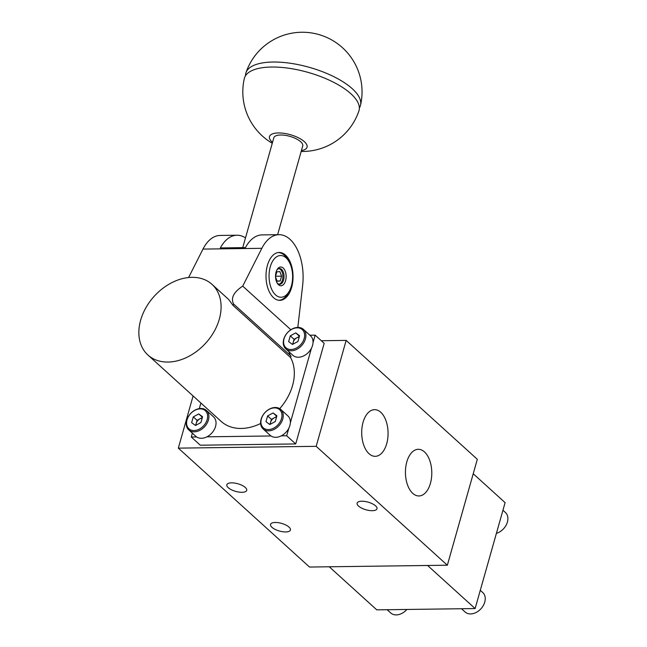 <?xml version="1.0" encoding="UTF-8"?>
<svg xmlns="http://www.w3.org/2000/svg" width="647" height="647" viewBox="0 0 647 647"><rect width="100%" height="100%" fill="white"/><g stroke="black" fill="none" stroke-linecap="round" stroke-linejoin="round"><path stroke-width="0.97" d="M406.801 461.918A23.332 13.183 89.2 0 0 418.649 495.958A23.332 13.183 89.2 0 0 431.792 472.456A23.332 13.183 89.2 0 0 418.035 449.309A23.332 13.183 89.2 0 0 406.801 461.918M363.072 422.289A23.332 13.183 89.2 0 0 374.92 456.321A23.332 13.183 89.2 0 0 388.071 432.819A23.332 13.183 89.2 0 0 374.306 409.672A23.332 13.183 89.2 0 0 363.072 422.289M231.537 482.84A10.328 3.963 -164.2 0 0 226.83 484.765A10.328 3.963 -164.2 0 0 235.686 491.388A10.328 3.963 -164.2 0 0 246.701 490.386A10.328 3.963 -164.2 0 0 242.107 485.387A10.328 3.963 -164.2 0 0 231.537 482.84M361.819 501.223A10.328 3.963 -164.2 0 0 357.112 503.156A10.328 3.963 -164.2 0 0 365.967 509.779A10.328 3.963 -164.2 0 0 376.983 508.777A10.328 3.963 -164.2 0 0 372.397 503.778A10.328 3.963 -164.2 0 0 361.819 501.223M275.258 522.469A10.328 3.963 -164.2 0 0 270.551 524.402A10.328 3.963 -164.2 0 0 279.407 531.025A10.328 3.963 -164.2 0 0 290.422 530.022A10.328 3.963 -164.2 0 0 285.837 525.024A10.328 3.963 -164.2 0 0 275.258 522.469M193.097 395.956L178.329 448.136L316.181 446.325L447.344 565.219L477.316 459.297L346.153 340.395L321.308 340.726M316.181 446.325L346.153 340.395M178.329 448.136L309.501 567.039L447.344 565.219M475.124 608.56L376.772 609.854L329.242 566.78L427.594 565.486L475.124 608.56L505.097 502.638L473.232 473.75M496.403 533.363A13.142 9.6 -47.8 0 0 507.402 522.048A13.142 9.6 -47.8 0 0 505.388 512.448L502.945 510.232M461.497 608.738L465.08 611.989A13.142 9.6 -47.8 0 0 476.063 612.507A13.142 9.6 -47.8 0 0 484.749 602.114A13.142 9.6 -47.8 0 0 482.735 592.515L480.292 590.299M387.149 609.717L390.731 612.968A13.142 9.6 -47.8 0 0 406.866 609.458M290.859 329.752L242.722 286.12C233.583 292.185 230.558 298.162 233.64 304.066L291.021 356.076A15.018 10.967 -47.8 0 1 288.95 351.733M140.634 320.216A47.692 34.825 -47.8 0 0 147.945 355.033A47.692 34.825 -47.8 0 0 205.77 343.08A47.692 34.825 -47.8 0 0 212.006 284.365A47.692 34.825 -47.8 0 0 172.159 282.496A47.692 34.825 -47.8 0 0 140.634 320.216M212.006 284.365L228.69 299.488L232.993 305.36L290.592 357.573A47.692 34.825 132.2 0 1 279.73 408.661M260.62 423.486A47.692 34.825 132.2 0 1 221.177 421.415L147.945 355.033M267.405 265.416A23.939 13.53 89.2 0 0 279.844 300.337A23.939 13.53 89.2 0 0 293.051 276.22A23.939 13.53 89.2 0 0 279.213 252.467A23.939 13.53 89.2 0 0 267.405 265.416M233.64 304.066L232.993 305.36M297.83 327.422L302.65 285.303A41.731 23.583 89.2 0 0 278.978 234.675A41.731 23.583 89.2 0 0 261.841 248.311L242.722 286.12M245.496 237.894A41.731 23.583 89.2 0 0 237.004 235.225L220.117 235.451A41.731 23.583 89.2 0 0 202.98 249.087L188.6 277.523M290.592 357.573L291.021 356.076M313.027 342.651L315.154 335.146L324.179 343.331L295.711 443.947L200.295 445.209L191.269 437.016L196.648 436.951M206.951 436.814L270.996 435.973M281.299 435.835L286.678 435.763L295.711 443.947M311.458 348.191L290.374 422.717M288.805 428.257L286.678 435.763M315.154 335.146L309.864 335.211M191.269 437.016L192.361 433.15M199.308 408.605L200.885 403.024M237.004 235.225A41.731 23.583 89.2 0 0 220.344 247.938L245.439 247.607A41.731 23.583 -90.8 0 1 262.092 234.901L278.978 234.675M276.956 282.674A7.885 4.456 89.2 0 0 279.698 284.284A7.885 4.456 89.2 0 0 283.944 278.234A7.885 4.456 89.2 0 0 281.574 269.395A7.885 4.456 89.2 0 0 279.488 268.513A7.885 4.456 89.2 0 0 276.787 270.195M283.192 268.044A9.39 5.305 -90.8 0 1 285.222 281.777A9.39 5.305 -90.8 0 1 277.288 283.273A9.39 5.305 -90.8 0 1 277.11 269.597A9.39 5.305 -90.8 0 1 283.192 268.044M275.59 294.919A20.866 11.792 89.2 0 0 289.112 291.473A20.866 11.792 89.2 0 0 288.708 261.081A20.866 11.792 89.2 0 0 271.077 264.397A20.866 11.792 89.2 0 0 275.59 294.919M278.064 252.573L278.016 252.573A23.842 13.474 -90.8 0 1 278.064 252.573A23.842 13.474 -90.8 0 1 284.373 255.233A23.842 13.474 -90.8 0 1 287.373 258.921L288.708 261.081M289.112 291.473L287.834 293.665A23.842 13.474 -90.8 0 1 278.687 300.257A23.842 13.474 -90.8 0 1 278.647 300.257L278.687 300.257M277.62 234.691L302.723 145.987A15.018 5.766 -164.2 0 0 289.84 136.347A15.018 5.766 -164.2 0 0 273.818 137.811L242.738 247.647M358.883 111.017A59.548 22.871 -164.2 0 0 307.964 72.359A59.548 22.871 -164.2 0 0 244.315 78.586M359.352 107.968A59.548 22.871 -164.2 0 0 360.549 105.129A59.548 22.871 -164.2 0 0 309.379 67.353A59.548 22.871 -164.2 0 0 245.981 72.699A59.548 22.871 -164.2 0 0 245.504 75.748M301.421 150.597A19.515 7.497 -164.2 0 0 306.751 144.702A19.515 7.497 -164.2 0 0 280.968 133.015A19.515 7.497 -164.2 0 0 272.508 142.413M207.169 419.579A12.204 8.912 -47.8 0 0 194.731 410.392A12.204 8.912 -47.8 0 0 189.417 429.171A12.204 8.912 -47.8 0 0 207.169 419.579M208.423 420A13.142 9.6 132.2 0 1 199.729 430.392A13.142 9.6 132.2 0 1 188.754 429.883A13.142 9.6 132.2 0 1 186.74 420.283A13.142 9.6 132.2 0 1 195.426 409.891A13.142 9.6 132.2 0 1 206.409 410.408A13.142 9.6 132.2 0 1 208.423 420M196.073 425.168A5.629 4.117 132.2 0 1 196.259 423.219A5.629 4.117 132.2 0 1 199.81 418.86A5.629 4.117 132.2 0 1 202.171 418.156M188.754 429.883L195.879 436.345A13.142 9.6 -47.8 0 0 211.82 433.053A13.142 9.6 -47.8 0 0 213.534 416.87L206.409 410.408M198.742 413.934L193.275 416.886L191.641 422.661L195.467 425.491L200.934 422.54L202.568 416.765L198.742 413.934L202.422 417.275M202.365 417.477L197.076 420.332L195.645 425.394M197.076 420.332L193.275 416.886M281.518 418.601A12.204 8.912 -47.8 0 0 269.071 409.414A12.204 8.912 -47.8 0 0 263.758 428.193A12.204 8.912 -47.8 0 0 281.518 418.601M282.763 419.021A13.142 9.6 132.2 0 1 274.077 429.414A13.142 9.6 132.2 0 1 263.094 428.904A13.142 9.6 132.2 0 1 261.081 419.305A13.142 9.6 132.2 0 1 269.775 408.912A13.142 9.6 132.2 0 1 280.749 409.43A13.142 9.6 132.2 0 1 282.763 419.021M270.422 424.181A5.629 4.117 132.2 0 1 270.608 422.24A5.629 4.117 132.2 0 1 274.158 417.873A5.629 4.117 132.2 0 1 276.52 417.178M263.094 428.904L270.228 435.366A13.142 9.6 -47.8 0 0 286.16 432.075A13.142 9.6 -47.8 0 0 287.883 415.892L280.749 409.43M273.083 412.956L267.623 415.908L265.982 421.682L269.815 424.513L275.282 421.561L276.916 415.786L273.083 412.956L276.77 416.296M276.714 416.498L271.425 419.353L269.993 424.416M271.425 419.353L267.623 415.908M304.171 338.535A12.204 8.912 -47.8 0 0 291.732 329.339A12.204 8.912 -47.8 0 0 286.419 348.118A12.204 8.912 -47.8 0 0 304.171 338.535M305.424 338.955A13.142 9.6 132.2 0 1 296.738 349.348A13.142 9.6 132.2 0 1 285.756 348.838A13.142 9.6 132.2 0 1 283.742 339.238A13.142 9.6 132.2 0 1 292.428 328.846A13.142 9.6 132.2 0 1 303.411 329.355A13.142 9.6 132.2 0 1 305.424 338.955M293.075 344.115A5.629 4.117 132.2 0 1 293.261 342.174A5.629 4.117 132.2 0 1 296.811 337.807A5.629 4.117 132.2 0 1 299.173 337.111M285.756 348.838L292.881 355.3A13.142 9.6 -47.8 0 0 308.821 352A13.142 9.6 -47.8 0 0 310.536 335.825L303.411 329.355M295.744 332.89L290.277 335.842L288.643 341.616L292.468 344.447L297.935 341.495L299.569 335.712L295.744 332.89L299.424 336.23M299.367 336.432L294.078 339.287L292.646 344.35M294.078 339.287L290.277 335.842M278.897 284.17A7.772 4.392 89.2 0 0 281.591 282.035A7.772 4.392 89.2 0 0 281.445 270.713A7.772 4.392 89.2 0 0 278.687 268.651M275.541 276.908L277.151 281.227L280.208 280.976L281.566 276.164L279.876 271.603L276.819 271.853L275.525 276.398M275.573 276.237L281.566 276.164M277.07 281.016L280.208 280.976M261.841 248.311L202.98 249.087M360.549 105.121A59.613 59.613 0 0 0 318.688 34.509A59.613 59.613 0 0 0 245.997 72.634M244.307 78.594A59.613 59.613 0 0 0 272.266 143.278M301.17 151.455A59.613 59.613 0 0 0 358.859 111.082"/></g></svg>
